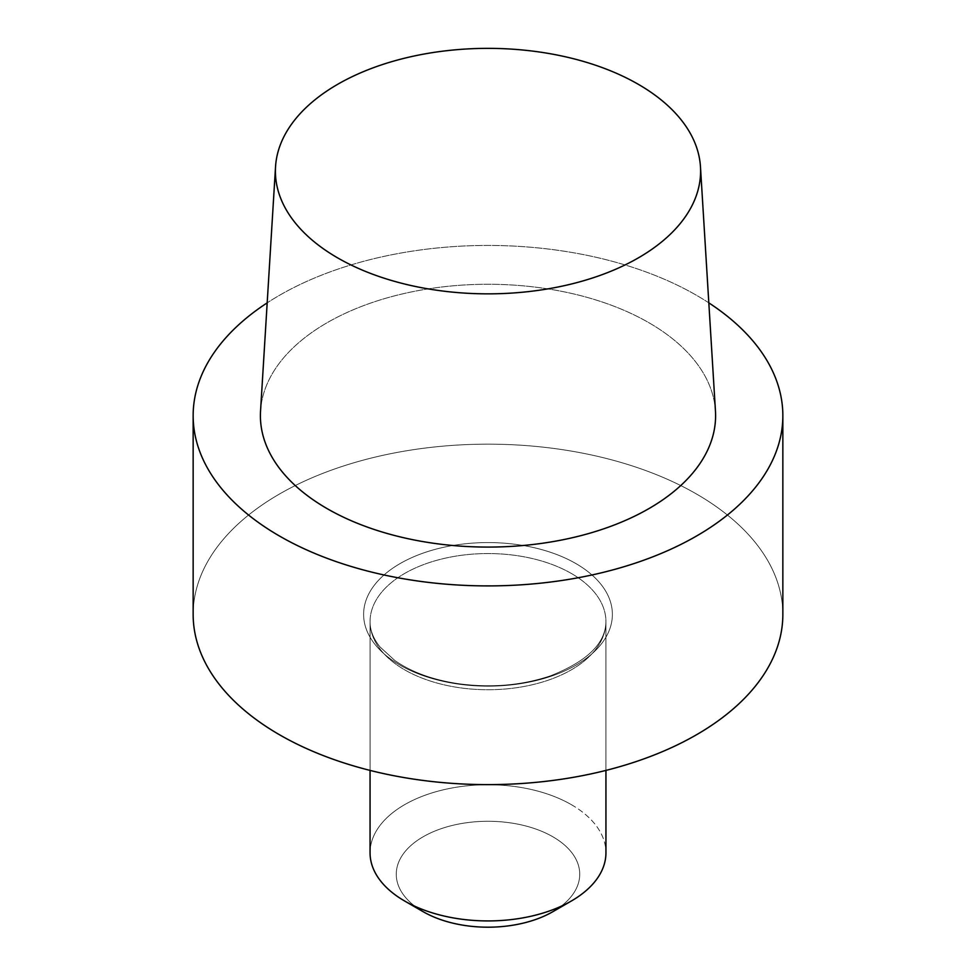 <?xml version="1.0" encoding="UTF-8"?>
<svg xmlns="http://www.w3.org/2000/svg" width="976" height="976" viewBox="0 0 976 976"><rect width="100%" height="100%" fill="white"/><g stroke="black" fill="none" stroke-linecap="round" stroke-linejoin="round"><path stroke-width="0.73" stroke-dasharray="4.88 3.66" d="M400.05 665.156A124.379 71.809 180 0 1 400.05 563.603A124.379 71.809 180 0 1 575.95 563.603A124.379 71.809 180 0 1 575.95 665.156A124.379 71.809 180 0 1 400.05 665.156A124.379 71.809 180 0 1 400.05 563.603A124.379 71.809 180 0 1 575.95 563.603A124.379 71.809 180 0 1 575.95 665.156A124.379 71.809 180 0 1 400.05 665.156M782.85 614.38A294.85 170.227 0 0 0 488 444.153A294.85 170.227 0 0 0 193.15 614.38A294.85 170.227 0 0 1 488 444.153A294.85 170.227 0 0 1 782.85 614.38M715.457 411.018A227.603 131.406 0 0 0 648.942 322.751A227.603 131.406 0 0 0 404.637 293.398A227.603 131.406 0 0 0 260.543 411.018A227.603 131.406 0 0 1 404.637 293.398A227.603 131.406 0 0 1 648.942 322.751A227.603 131.406 0 0 1 715.457 411.018M708.82 302.865A294.85 170.227 0 0 0 267.18 302.865A294.85 170.227 0 0 1 708.82 302.865M571.399 804.688A117.937 68.088 180 0 1 605.937 852.841A117.937 68.088 180 0 0 571.399 804.688A117.937 68.088 180 0 0 442.86 789.926A117.937 68.088 180 0 0 370.063 852.841A117.937 68.088 180 0 1 442.86 789.926A117.937 68.088 180 0 1 571.399 804.688M552.867 836.786A91.732 52.96 0 0 0 423.133 836.786A91.732 52.96 0 0 0 423.133 911.682A91.732 52.96 0 0 1 423.133 836.786A91.732 52.96 0 0 1 552.867 836.786A91.732 52.96 0 0 1 552.867 911.682A91.732 52.96 0 0 0 552.867 836.786M571.399 573.498A117.937 68.088 180 0 1 605.937 621.639A117.937 68.088 180 0 1 488 689.739A117.937 68.088 180 0 1 370.063 621.639A117.937 68.088 180 0 1 442.86 558.736A117.937 68.088 180 0 1 571.399 573.498A117.937 68.088 180 0 1 605.937 621.639A117.937 68.088 180 0 1 488 689.739A117.937 68.088 180 0 1 370.063 621.639A117.937 68.088 180 0 1 442.86 558.736A117.937 68.088 180 0 1 571.399 573.498M605.937 621.639C605.681 643.245 587.284 661.277 550.769 675.709C521.733 685.494 490.733 688.129 457.768 683.578C432.124 679.601 411.14 671.903 394.804 660.484L380.018 646.954C373.296 638.499 369.977 630.057 370.063 621.639L370.063 770.406L370.063 621.639C369.977 630.057 373.296 638.499 380.018 646.954L394.804 660.484C411.14 671.903 432.124 679.601 457.768 683.578C490.733 688.129 521.733 685.494 550.769 675.709C587.284 661.277 605.681 643.245 605.937 621.639L605.937 770.406L605.937 621.639"/><path stroke-width="1.46" d="M279.502 734.757A294.85 170.227 0 0 0 600.838 771.662A294.85 170.227 0 0 0 782.85 614.38L782.85 415.666A294.85 170.227 0 0 0 708.82 302.865A294.85 170.227 0 0 1 782.85 415.666A294.85 170.227 0 0 1 600.838 572.949A294.85 170.227 0 0 1 279.502 536.044A294.85 170.227 0 0 0 600.838 572.949A294.85 170.227 0 0 0 782.85 415.666L782.85 614.38A294.85 170.227 0 0 1 600.838 771.662A294.85 170.227 0 0 1 279.502 734.757A294.85 170.227 0 0 1 193.15 614.38A294.85 170.227 0 0 0 279.502 734.757M327.058 508.594A227.603 131.406 0 0 0 578.817 536.166A227.603 131.406 0 0 0 715.457 411.018A227.603 131.406 0 0 1 578.817 536.166A227.603 131.406 0 0 1 327.058 508.594A227.603 131.406 0 0 1 260.543 411.018A227.603 131.406 0 0 0 327.058 508.594M267.18 302.865A294.85 170.227 0 0 0 193.15 415.666A294.85 170.227 0 0 0 279.502 536.044A294.85 170.227 0 0 1 193.15 415.666A294.85 170.227 0 0 1 267.18 302.865M638.328 84.314A212.597 122.744 180 0 1 700.463 166.75A212.597 122.744 180 0 1 488 293.849A212.597 122.744 180 0 1 275.537 166.75A212.597 122.744 180 0 1 410.14 56.889A212.597 122.744 180 0 1 638.328 84.314A212.597 122.744 180 0 1 700.463 166.75A212.597 122.744 180 0 1 488 293.849A212.597 122.744 180 0 1 275.537 166.75A212.597 122.744 180 0 1 410.14 56.889A212.597 122.744 180 0 1 638.328 84.314M605.937 852.841A117.937 68.088 180 0 1 571.399 900.982A117.937 68.088 180 0 1 404.601 900.982L404.601 900.982A117.937 68.088 180 0 1 370.063 852.841A117.937 68.088 180 0 0 404.601 900.982L404.601 900.982A117.937 68.088 180 0 0 571.399 900.982A117.937 68.088 180 0 0 605.937 852.841L605.937 770.406L605.937 852.841M423.133 911.682A91.732 52.96 0 0 0 552.867 911.682L571.399 900.982L552.867 911.682A91.732 52.96 0 0 1 423.133 911.682L404.601 900.982L423.133 911.682M193.15 614.38L193.15 415.666L193.15 614.38M275.537 166.75L260.543 411.018L275.537 166.75M700.463 166.75L715.457 411.018L700.463 166.75M370.063 770.406L370.063 852.841L370.063 770.406"/></g></svg>
